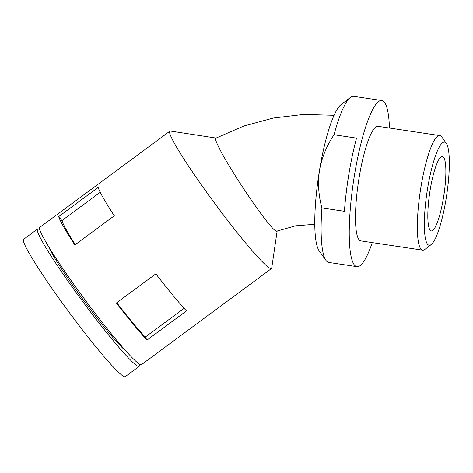 <?xml version="1.0" encoding="UTF-8"?>
<svg xmlns="http://www.w3.org/2000/svg" width="473" height="473" viewBox="0 0 473 473"><rect width="100%" height="100%" fill="white"/><g stroke="black" fill="none" stroke-linecap="round" stroke-linejoin="round"><path stroke-width="0.71" d="M372.263 242.596A83.975 16.035 -81.5 0 1 356.92 266.648L328.806 262.432A83.975 16.035 -81.5 0 1 325.962 260.381L319.109 250.737A75.29 14.373 -81.5 0 1 319.541 170.079C317.69 182.897 318.483 195.515 321.918 207.931L344.409 211.307A83.975 16.035 -81.5 0 1 356.524 138.134L334.033 134.758C326.742 145.589 321.912 157.361 319.541 170.079A75.29 14.373 -81.5 0 1 341.015 104.663L350.392 97.456A83.975 16.035 -81.5 0 1 353.715 96.332L381.829 100.548A83.975 16.035 -81.5 0 1 389.445 128.041M334.033 134.758A83.975 16.035 -81.5 0 1 350.392 97.456M431.169 244.565L424.92 249.372A57.913 11.056 -81.5 0 1 422.625 250.146L360.781 240.875A57.913 11.056 -81.5 0 1 358.439 181.957A57.913 11.056 -81.5 0 1 377.962 126.321L439.807 135.597A57.913 11.056 -81.5 0 1 440.647 135.905A57.913 11.056 -81.5 0 1 441.77 137.01L446.335 143.437A52.125 9.951 -81.5 0 1 446.678 195.189A52.125 9.951 -81.5 0 1 431.169 244.565A52.125 9.951 -81.5 0 1 426.563 195.237A52.125 9.951 -81.5 0 1 445.324 142.45A52.125 9.951 -81.5 0 1 446.335 143.437M422.625 250.146A57.913 11.056 -81.5 0 1 420.284 191.234A57.913 11.056 -81.5 0 1 439.807 135.597M442.97 156.687A37.645 7.19 98.5 0 0 442.421 156.486A37.645 7.19 98.5 0 0 429.732 192.647A37.645 7.19 98.5 0 0 431.258 230.942A37.645 7.19 98.5 0 0 443.721 196.26A37.645 7.19 98.5 0 0 442.97 156.687M125.706 350.812A67.763 5.416 -126.5 0 1 84.005 300.899A67.763 5.416 -126.5 0 1 48.518 246.392M100.241 192.28L61.939 220.589A79.635 6.362 -126.5 0 0 75.313 244.612M58.67 216.634L98.13 187.462A85.424 6.829 -126.5 0 0 114.3 215.789L74.84 244.961A85.424 6.829 -126.5 0 1 58.67 216.634L61.939 220.589M146.997 340.081L186.457 310.909A85.424 6.829 -126.5 0 1 155.836 273.843L116.376 303.01A85.424 6.829 -126.5 0 0 146.997 340.081L145.27 337.054A79.635 6.362 -126.5 0 1 116.76 302.726M184.115 308.337L145.27 337.054M277.148 231.007L271.721 268.02A85.424 6.829 -126.5 0 1 271.443 268.563A85.424 6.829 -126.5 0 1 215.174 203.928A85.424 6.829 -126.5 0 1 169.884 131.181A85.424 6.829 -126.5 0 1 170.487 131.074L216.066 138.057M334.086 115.306L303.678 114.436L273.424 118.019L243.962 125.978L215.913 138.14C213.506 138.814 223.8 157.964 238.28 180.467C255.243 207.014 274.452 233 276.841 231.131L295.56 225.828L314.758 224.285M271.443 268.563L141.462 364.659A85.424 6.829 -126.5 0 1 85.187 300.018A85.424 6.829 -126.5 0 1 39.898 227.271L169.884 131.181M356.92 266.648A83.975 16.035 -81.5 0 1 353.514 181.218A83.975 16.035 -81.5 0 1 381.829 100.548M325.962 260.381A83.975 16.035 -81.5 0 1 321.918 207.931M139.151 363.962A85.424 6.829 -126.5 0 1 139.139 366.374A85.424 6.829 -126.5 0 1 82.87 301.739A85.424 6.829 -126.5 0 1 37.58 228.985A85.424 6.829 -126.5 0 1 39.555 229.47A85.424 6.829 -126.5 0 1 39.886 229.683M139.139 366.374L125.215 376.668A85.424 6.829 -126.5 0 1 68.94 312.032A85.424 6.829 -126.5 0 1 23.65 239.279L37.58 228.985"/></g></svg>
